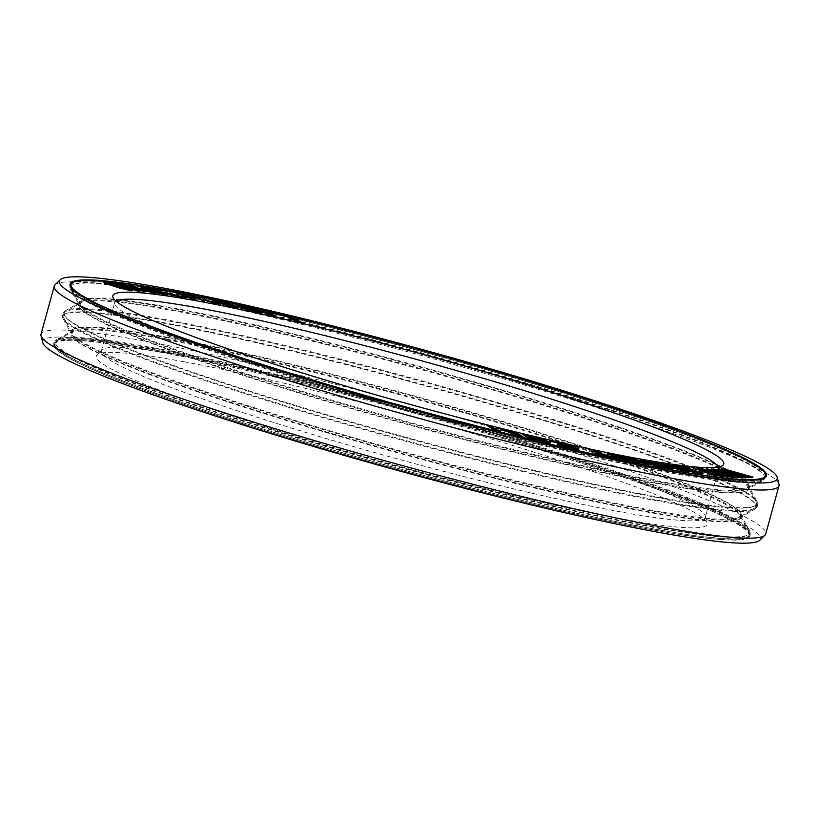 <?xml version="1.0" encoding="UTF-8"?>
<svg xmlns="http://www.w3.org/2000/svg" width="820" height="820" viewBox="0 0 820 820"><rect width="100%" height="100%" fill="white"/><g stroke="black" fill="none" stroke-linecap="round" stroke-linejoin="round"><path stroke-width="0.61" stroke-dasharray="4.1 3.07" d="M731.87 472.392L743.627 476.102L717.889 469.388M746.415 477.937L725.249 471.336L738.277 474.944M749.757 477.691L728.898 471.069L741.587 474.636M752.801 477.465L721.538 469.122M301.155 322.537L289.009 316.838L268.652 312.071M274.382 315.885L256.014 309.202M261.016 312.851L250.131 308.31L235.33 305.06M743.022 478.019L711.698 469.347M721.497 472.566L732.455 476.174L706.461 469.132M733.859 477.65L713.851 471.162L726.079 474.667M738.656 477.845L719.078 471.377L730.835 474.8M729.216 477.342L698.209 468.456M707.486 471.643L717.387 475.046L691.465 467.779M717.408 476.153L698.794 469.86L709.956 473.171M723.588 476.779L705.538 470.547L716.116 473.734M689.128 468.025L684.823 466.939M687.621 469.973L681.338 468.476L676.705 466.436M698.62 472.576L687.078 470.782M702.966 473.97L685.028 467.728L672.103 465.463M673.015 469.501L658.716 463.464L662.796 464.714M688.605 472.146L663.493 463.843M670.606 466.313L681.379 470.055L654.698 462.347M661.289 465.176L666.988 467.615L646.703 460.994M663.821 467.861L640.522 459.835M651.726 463.925L658.501 466.395L625.342 456.965M648.63 464.991L631.092 458.595L637.888 460.604M615.482 456.658L616.035 456.791L615.461 456.75M640.123 463.331L621.57 456.217L607.169 453.573M616.015 458.39L606 455.899L588.268 449.278M600.558 454.27L602.895 455.223L594.623 453.439M577.198 447.177L572.934 445.906M574.246 448.202L571.478 448.161L557.036 444.481M578.397 449.688L573.252 447.023L565.687 444.481L549.656 441.047M550.24 442.943L539.222 438.341L522.565 434.825M515.011 433.667L517.369 435.071L498.047 428.122L495.854 429.7L489.683 426.031L486.096 425.139M522.627 436.957L514.786 432.294L511.198 431.402M237.656 307.756L225.254 302.898L211.293 299.987M198.85 297.865L182.153 293.693M204.692 301.586L203.842 300.079M220.436 304.661L202.888 299.526L200.664 297.311L197.886 296.768M185.914 297.896L184.111 296.912L179.293 296.584L171.411 294.554L170.304 294.021L169.678 291.797L167.28 290.957L152.704 288.455M195.929 299.956L172.097 291.848M167.536 294.728L150.152 288.681L139.554 286.785M132.584 286.651L134.757 287.687L118.1 283.525M145.601 292.094L139.656 289.276L141.942 289.88M156.312 293.427L138.426 288.691L128.812 284.868M132.45 290.721L116.491 285.104L103.34 282.377M139.912 291.5L111.674 282.9M632.374 460.881L634.844 461.834L623.794 459.507L619.889 457.806M624.481 457.857L626.951 458.81L615.912 456.484L611.607 454.628M546.11 441.631L533.369 439.018L526.809 435.717M257.5 311.59L249.044 310.155L238.948 305.901M234.048 306.557L226.31 305.327L216.675 302.006L215.014 300.766M163.815 293.58L154.068 291.736L144.32 288.455L142.69 287.635L143.387 287.512M128.873 289.46L120.519 288.076L109.46 284.632L107.092 283.207M748.978 535.747A360.205 29.366 -164.6 0 0 536.741 448.97A360.205 29.366 -164.6 0 0 153.811 350.97A360.205 29.366 15.4 0 0 54.438 344.441A360.205 29.366 15.4 0 0 266.684 431.228A360.205 29.366 15.4 0 0 649.614 529.218A360.205 29.366 -164.6 0 0 748.978 535.747L749.275 534.691A360.205 29.366 -164.6 0 1 649.901 528.162A360.205 29.366 15.4 0 1 266.971 430.172A360.205 29.366 15.4 0 1 54.735 343.385L57.41 340.259A359.652 29.315 15.4 0 0 254.559 424.852A359.652 29.315 15.4 0 0 649.87 526.747A359.652 29.315 -164.6 0 0 748.568 530.643L749.275 534.691A360.205 29.366 -164.6 0 0 537.028 447.915A360.205 29.366 -164.6 0 0 154.099 349.914A360.205 29.366 15.4 0 0 54.735 343.385L54.438 344.441M183.659 361.702A316.838 25.83 15.4 0 0 96.914 354.875A316.838 25.83 15.4 0 0 276.319 430.233A316.838 25.83 15.4 0 0 619.766 518.496A316.838 25.83 -164.6 0 0 707.158 522.965A316.838 25.83 -164.6 0 0 513.802 445.834A316.838 25.83 -164.6 0 0 183.659 361.702M705.343 517.256A313.219 25.533 -164.6 0 0 705.323 515.995A313.219 25.533 -164.6 0 0 514.181 439.745A313.219 25.533 -164.6 0 0 187.8 356.577A313.219 25.533 15.4 0 0 102.049 349.832A313.219 25.533 15.4 0 0 101.393 350.898A313.219 25.533 15.4 0 0 285.954 426.359A313.219 25.533 15.4 0 0 618.936 511.577A313.219 25.533 -164.6 0 0 705.343 517.256L718.607 469.101A313.219 25.533 -164.6 0 1 717.951 470.167A313.219 25.533 -164.6 0 1 632.199 463.423A313.219 25.533 15.4 0 1 305.819 380.255A313.219 25.533 15.4 0 1 114.677 304.005L112.842 297.035M718.269 467.031A313.219 25.533 -164.6 0 1 718.607 469.101M116.01 301.135A313.219 25.533 15.4 0 0 114.656 302.744A313.219 25.533 15.4 0 0 114.677 304.005M42.845 342.739A372.249 30.35 15.4 0 1 145.519 347.987A372.249 30.35 -164.6 0 1 549.031 451.687A372.249 30.35 -164.6 0 1 759.812 540.216M749.88 535.993A361.128 29.438 -164.6 0 0 537.09 448.991A361.128 29.438 -164.6 0 0 153.166 350.745A361.128 29.438 15.4 0 0 53.546 344.195A361.128 29.438 15.4 0 0 266.336 431.207A361.128 29.438 15.4 0 0 650.25 529.453A361.128 29.438 -164.6 0 0 749.88 535.993L750.167 534.937A361.128 29.438 -164.6 0 1 650.547 528.398A361.128 29.438 15.4 0 1 266.623 430.141A361.128 29.438 15.4 0 1 53.833 343.139L56.959 339.449A360.308 29.376 15.4 0 0 254.466 424.196A360.308 29.376 15.4 0 0 650.506 526.286A360.308 29.376 -164.6 0 0 749.377 530.171L750.167 534.937A361.128 29.438 -164.6 0 0 537.377 447.935A361.128 29.438 -164.6 0 0 153.463 349.679A361.128 29.438 15.4 0 0 53.833 343.139L53.546 344.195M778.979 484.23A375.867 30.637 -164.6 0 0 549.605 392.729A375.867 30.637 -164.6 0 0 157.952 292.924A375.867 30.637 15.4 0 0 55.053 284.827M41 334.263A375.867 30.637 15.4 0 1 144.689 341.079A375.867 30.637 -164.6 0 1 544.265 443.333A375.867 30.637 -164.6 0 1 765.736 533.892M765.265 476.615A360.205 29.366 -164.6 0 0 553.028 389.828A360.205 29.366 -164.6 0 0 170.099 291.838A360.205 29.366 15.4 0 0 70.725 285.309M70.776 286.856A360.205 29.366 15.4 0 0 291.1 374.607A360.205 29.366 15.4 0 0 665.901 470.085A360.205 29.366 -164.6 0 0 764.435 477.927M764.783 477.722L762.59 479.741L747.225 488.402A347.096 28.3 -164.6 0 1 653.202 480.182A347.096 28.3 15.4 0 1 296.942 389.684A347.096 28.3 15.4 0 1 80.196 304.671L80.637 302.805A347.065 28.29 15.4 0 1 174.762 310.954A347.065 28.29 -164.6 0 1 531.534 401.615A347.065 28.29 -164.6 0 1 747.789 486.578L747.225 488.402A347.096 28.3 -164.6 0 0 556.954 406.761A347.096 28.3 -164.6 0 0 175.439 308.422A347.096 28.3 15.4 0 0 80.196 304.671L71.432 289.357A359.652 29.315 15.4 0 1 170.129 293.252A359.652 29.315 -164.6 0 1 565.441 395.148A359.652 29.315 -164.6 0 1 762.59 479.741A359.652 29.315 -164.6 0 1 665.174 471.223A359.652 29.315 15.4 0 1 296.02 377.446A359.652 29.315 15.4 0 1 71.432 289.357L70.571 286.508M747.789 486.578A347.065 28.29 -164.6 0 1 652.484 482.703A347.065 28.29 15.4 0 1 271.522 384.529A347.065 28.29 15.4 0 1 80.637 302.805L65.948 311.508A358.955 29.264 15.4 0 0 263.374 396.029A358.955 29.264 15.4 0 0 657.384 497.566A358.955 29.264 -164.6 0 0 755.958 501.573C757.383 504.382 756.747 506.688 754.051 508.492A358.955 29.264 -164.6 0 1 656.697 500.067A358.955 29.264 15.4 0 1 287.707 406.3A358.955 29.264 15.4 0 1 64.042 318.426C62.617 315.618 63.253 313.312 65.948 311.508A358.955 29.264 15.4 0 1 163.303 319.933A358.955 29.264 -164.6 0 1 532.293 413.7A358.955 29.264 -164.6 0 1 755.958 501.573L747.789 486.578M162.616 322.434A358.955 29.264 -164.6 0 1 556.626 423.971A358.955 29.264 -164.6 0 1 754.051 508.492L739.363 517.194A347.065 28.29 -164.6 0 1 645.237 509.046A347.065 28.29 15.4 0 1 288.466 418.384A347.065 28.29 15.4 0 1 72.211 333.422L64.042 318.426A358.955 29.264 15.4 0 1 162.616 322.434M167.516 337.297A347.065 28.29 15.4 0 0 72.211 333.422L72.775 331.598A347.096 28.3 15.4 0 0 263.046 413.239A347.096 28.3 15.4 0 0 644.561 511.577A347.096 28.3 -164.6 0 0 739.804 515.329L739.363 517.194A347.065 28.29 -164.6 0 0 548.477 435.471A347.065 28.29 -164.6 0 0 167.516 337.297M166.798 339.818A347.096 28.3 -164.6 0 1 523.058 430.315A347.096 28.3 -164.6 0 1 739.804 515.329L748.568 530.643A359.652 29.315 -164.6 0 0 523.98 442.554A359.652 29.315 -164.6 0 0 154.826 348.777A359.652 29.315 15.4 0 0 57.41 340.259L72.775 331.598A347.096 28.3 15.4 0 1 166.798 339.818M154.549 347.977A360.308 29.376 -164.6 0 1 524.38 441.929A360.308 29.376 -164.6 0 1 749.377 530.171L740.614 514.868A347.752 28.351 -164.6 0 1 645.186 511.106A347.752 28.351 15.4 0 1 262.954 412.583A347.752 28.351 15.4 0 1 72.324 330.788L56.959 339.449A360.308 29.376 15.4 0 1 154.549 347.977M166.522 339.019A347.752 28.351 15.4 0 0 72.324 330.788L71.391 333.873A347.741 28.351 15.4 0 0 288.066 418.989A347.741 28.351 15.4 0 0 645.524 509.835A347.741 28.351 -164.6 0 0 739.835 517.994L754.523 509.292A359.631 29.315 -164.6 0 1 656.994 500.856A359.631 29.315 15.4 0 1 287.308 406.904A359.631 29.315 15.4 0 1 63.222 318.877C61.52 315.474 62.269 312.758 65.477 310.708A359.631 29.315 15.4 0 0 263.271 395.394A359.631 29.315 15.4 0 0 658.019 497.115A359.631 29.315 -164.6 0 0 756.778 501.122C758.479 504.525 757.731 507.242 754.523 509.292A359.631 29.315 -164.6 0 0 556.729 424.606A359.631 29.315 -164.6 0 0 161.981 322.885A359.631 29.315 15.4 0 0 63.222 318.877L71.391 333.873A347.741 28.351 15.4 0 1 166.88 337.748A347.741 28.351 -164.6 0 1 548.58 436.107A347.741 28.351 -164.6 0 1 739.835 517.994L740.614 514.868A347.752 28.351 -164.6 0 0 523.457 429.7A347.752 28.351 -164.6 0 0 166.522 339.019M163.006 319.144A359.631 29.315 -164.6 0 1 532.692 413.095A359.631 29.315 -164.6 0 1 756.778 501.122L748.609 486.127A347.741 28.351 -164.6 0 1 653.12 482.252A347.741 28.351 15.4 0 1 271.42 383.893A347.741 28.351 15.4 0 1 80.165 302.006L65.477 310.708A359.631 29.315 15.4 0 1 163.006 319.144M70.499 286.364A360.308 29.376 15.4 0 0 70.623 289.829L79.386 305.132A347.752 28.351 15.4 0 1 174.814 308.894A347.752 28.351 -164.6 0 1 557.047 407.417A347.752 28.351 -164.6 0 1 747.676 489.212L748.609 486.127A347.741 28.351 -164.6 0 0 531.934 401.011A347.741 28.351 -164.6 0 0 174.475 310.165A347.741 28.351 15.4 0 0 80.165 302.006L79.386 305.132A347.752 28.351 15.4 0 0 296.543 390.299A347.752 28.351 15.4 0 0 653.478 480.981A347.752 28.351 -164.6 0 0 747.676 489.212L763.041 480.551A360.308 29.376 -164.6 0 1 665.45 472.023A360.308 29.376 15.4 0 1 295.62 378.071A360.308 29.376 15.4 0 1 70.623 289.829L69.833 285.063A361.128 29.438 15.4 0 0 282.623 372.065A361.128 29.438 15.4 0 0 666.537 470.321A361.128 29.438 -164.6 0 0 766.167 476.861L763.041 480.551A360.308 29.376 -164.6 0 0 764.927 477.64M764.906 477.517A360.308 29.376 -164.6 0 0 546.971 390.023A360.308 29.376 -164.6 0 0 169.494 293.714A360.308 29.376 15.4 0 0 70.581 286.262M71.863 282.941A361.128 29.438 15.4 0 1 169.453 291.602A361.128 29.438 -164.6 0 1 539.17 385.472A361.128 29.438 -164.6 0 1 765.511 474.001M766.249 476.317A361.128 29.438 -164.6 0 1 766.167 476.861L766.454 475.805M70.038 284.55A361.128 29.438 15.4 0 0 69.833 285.063L70.12 284.007M102.049 349.832L96.914 354.875M705.323 515.995L707.158 522.965M101.393 350.898L114.656 302.744M717.951 470.167L723.086 465.124"/><path stroke-width="1.23" d="M211.416 299.556L212.431 300.704L223.809 304.425L233.423 306.916L237.267 306.957L222.753 301.719L213.149 299.505L211.416 299.556L212.544 300.284M170.386 290.782A360.205 29.366 15.4 0 0 71.022 284.253A360.205 29.366 15.4 0 0 283.259 371.029A360.205 29.366 15.4 0 0 666.188 469.03A360.205 29.366 -164.6 0 0 765.562 475.559A360.205 29.366 -164.6 0 0 553.316 388.772A360.205 29.366 -164.6 0 0 170.386 290.782M200.234 301.504A316.838 25.83 -164.6 0 1 543.68 389.766A316.838 25.83 -164.6 0 1 723.086 465.124A316.838 25.83 -164.6 0 1 636.341 458.298A316.838 25.83 15.4 0 1 306.198 374.166A316.838 25.83 15.4 0 1 112.842 297.035A316.838 25.83 15.4 0 1 200.234 301.504M741.587 474.636L751.889 477.537L752.924 477.045L722.871 468.609L721.538 469.122L731.87 472.392M721.661 468.702L743.75 475.682L719.222 468.876L717.889 469.388L745.503 477.998L746.528 477.517L725.362 470.916L748.66 477.353L729.011 470.649L752.924 477.045M738.277 474.944L748.547 477.783L749.88 477.271M268.765 311.651L270.2 312.799L287.164 316.776L297.762 321.747L301.278 322.116L289.122 316.417L270.313 312.379L287.277 316.346L297.885 321.327L301.278 322.116M256.127 308.781L269.862 315.29L273.152 316.038L274.495 315.464L256.127 308.781L269.985 314.87L274.495 315.464M235.442 304.64L237.164 306.239L246.205 309.591L258.761 312.748L261.016 312.851L260.401 311.815L250.243 307.889L237.697 304.743L235.442 304.64L236.16 305.245L246.318 309.171L261.129 312.43M711.811 468.927L732.567 475.754L706.584 468.712L732.67 477.168L713.964 470.741L738.779 477.414L719.201 470.957L743.135 477.599L713.554 468.989L711.698 469.347L721.497 472.566M706.584 468.712L732.557 477.599L733.982 477.23M726.079 474.667L736.913 477.773L738.779 477.414M730.835 474.8L741.71 477.957L743.135 477.599M698.332 468.035L717.51 474.626L691.588 467.359L715.839 475.559L698.906 469.44L721.457 476.123L723.701 476.358L705.651 470.126L729.328 476.922L700.577 468.261L698.209 468.456L707.486 471.643M691.588 467.359L715.716 475.979L717.52 475.733M709.956 473.171L721.344 476.543L723.701 476.358M716.116 473.734L727.524 477.178L729.328 476.922M684.946 466.518L687.539 467.83L689.251 467.605L684.946 466.518L689.251 467.605M672.226 465.042L672.8 465.955L682.383 469.214L687.734 469.553L676.059 465.996L688.8 468.722L699.245 472.597L687.201 470.362L696.088 472.73L702.73 473.693L702.391 473.058L687.929 468.107L679.216 465.862L672.226 465.042L682.496 468.794L687.734 469.553M676.705 466.436L686.248 468.394L698.62 472.576M687.201 470.362L695.975 473.16L702.607 474.114L703.078 473.55M662.796 464.714L685.007 471.531L688.728 471.726L666.014 463.823L681.492 469.634L654.811 461.926L667.101 467.195L646.816 460.573L669.53 468.466L673.128 469.081L658.829 463.044L688.728 471.726M663.605 463.423L670.606 466.313M654.811 461.926L661.289 465.176M646.816 460.573L669.417 468.886L673.128 469.081M640.635 459.415L658.624 465.975L625.455 456.545L646.068 464.058L631.205 458.175L663.933 467.441L643.321 459.928L640.522 459.835L651.726 463.925M625.455 456.545L645.955 464.479L648.753 464.571M637.888 460.604L659.803 467.103L663.933 467.441M615.574 456.33L616.281 457.416L622.564 459.477L640.123 463.331L621.693 455.797L608.04 453.091L607.292 453.152L608.112 453.819L622.677 459.056L640.236 462.91M607.292 453.152L607.999 454.239L615.482 456.658M594.736 453.019L596.355 454.147L616.127 457.97L606.113 455.469L591.486 449.524L588.381 448.858L603.007 454.803L596.478 453.726L616.127 457.97M588.381 448.858L600.558 454.27M573.047 445.485L574.512 446.582L577.311 446.756L573.047 445.485L577.311 446.756M549.769 440.627L550.517 441.549L556.688 442.144L568.352 445.198L574.625 448.253L557.159 444.05L573.293 448.509L578.489 449.011L565.8 444.05L552.495 440.873L549.769 440.627L553.961 441.898M553.9 442.103L566.282 444.983L574.246 448.202M557.159 444.05L559.014 445.239L568.198 447.781L577.311 449.688L578.51 449.268M522.688 434.405L526.573 436.978L533.584 439.428L548.601 443.025L550.24 442.943L549.789 442.082L542.563 438.925L526.173 434.641L522.688 434.405L530.478 437.993L544.213 441.703L550.353 442.523M486.219 424.719L493.937 429.803L499.318 431.135L501.276 429.208L517.246 435.615L522.74 436.537L514.898 431.873L511.311 430.982L517.492 434.651L502.947 428.891L498.17 427.702L495.977 429.28L489.806 425.611L486.219 424.719L494.06 429.372L499.431 430.715L501.389 428.788L517.358 435.194L522.74 436.537M511.311 430.982L515.011 433.667M212.431 300.704L229.938 306.567L235.914 307.808L237.769 307.336M182.265 293.273L200.111 298.982L201.915 301.042L204.692 301.586L203.298 299.464L220.549 304.24L203.011 299.105L200.777 296.891L197.999 296.348L199.516 298.049L182.265 293.273L200.234 298.562L202.038 300.622L204.815 301.165M203.842 300.079L217.659 304.117L220.549 304.24M197.999 296.348L198.85 297.865M152.817 288.035L155.093 289.286L166.439 291.233L166.849 293.17L172.261 295.21L185.258 297.957L186.037 297.476L184.233 296.491L179.406 296.163L171.523 294.134L170.427 293.601L169.791 291.377L167.393 290.536L152.817 288.035L166.552 290.813L166.962 292.75L172.374 294.79L186.037 297.476M172.21 291.428L193.315 299.474L195.929 299.956L195.478 298.88L172.21 291.428L196.041 299.536M139.666 286.364L142.506 288.179L156.938 292.842L167.26 294.974L167.649 294.308L165.876 293.375L153.043 289.06L141.604 286.272L139.943 286.118L140.117 286.713L152.376 291.038L163.026 293.898L167.649 294.308M118.213 283.105L136.53 288.445L143.705 291.858L145.714 291.674L139.769 288.855L156.425 293.007L138.539 288.261L130.821 284.683L128.924 284.448L134.869 287.256L118.213 283.105L136.653 288.025L145.714 291.674M141.942 289.88L154.416 293.191L156.425 293.007M128.924 284.448L132.584 286.651M103.463 281.957L104.898 283.33L119.31 287.994L131.579 290.803L132.573 290.3L131.015 289.347L106.374 282.152L103.463 281.957L105.011 282.91L116.266 286.651L132.573 290.3M111.797 282.48L138.252 291.336L140.035 291.079L137.75 289.993L111.797 282.48L140.035 291.079M619.889 457.806L632.374 460.881M611.607 454.628L624.481 457.857M526.809 435.717L539.437 438.751L546.11 441.631M238.948 305.901L247.291 307.756L257.5 311.59M215.014 300.766L222.64 302.416L234.048 306.557M143.387 287.512L153.022 289.778L163.815 293.58M107.246 282.777L126.454 288.045L129.416 289.378L126.987 289.214L116.901 286.549L107.246 282.777L128.822 289.47M116.01 301.135A313.219 25.533 15.4 0 1 201.064 308.422A313.219 25.533 -164.6 0 1 523.56 390.402A313.219 25.533 -164.6 0 1 718.269 467.031M745.503 477.998L746.528 477.517M718.002 468.968L745.616 477.578M634.967 461.414L618.997 457.386L629.442 459.292L634.967 461.414M612.601 455.018L610.89 454.095L621.15 456.115L627.074 458.39L612.601 455.018M542.84 441.016L531.647 437.982L526.378 435.348L541.395 438.946L546.663 441.57L542.84 441.016M256.311 310.524L257.623 311.59L251.412 310.36L238.804 305.829L247.404 307.336L256.199 310.944M232.388 305.317L234.141 306.096L234.397 306.567L233.659 306.547L226.422 304.896L214.778 300.335L227.007 303.297L232.265 305.737M160.166 291.654L164.451 293.632L158.711 292.576L142.803 287.215L153.135 289.357L160.054 292.074M764.947 535.173L759.812 540.216A372.249 30.35 -164.6 0 1 657.896 532.201A372.249 30.35 15.4 0 1 270.016 433.36A372.249 30.35 15.4 0 1 42.845 342.739L41.02 335.769A375.867 30.637 15.4 0 0 270.395 427.271A375.867 30.637 15.4 0 0 662.047 527.076A375.867 30.637 -164.6 0 0 764.947 535.173A375.867 30.637 -164.6 0 0 765.736 533.892L779 485.737A375.867 30.637 -164.6 0 1 675.311 478.921A375.867 30.637 15.4 0 1 275.735 376.667A375.867 30.637 15.4 0 1 54.263 286.108A375.867 30.637 15.4 0 1 55.053 284.827L60.188 279.784A372.249 30.35 15.4 0 0 270.969 368.313A372.249 30.35 15.4 0 0 674.481 472.012A372.249 30.35 -164.6 0 0 777.155 477.26L778.979 484.23A375.867 30.637 -164.6 0 1 779 485.737M169.75 290.546A361.128 29.438 15.4 0 0 70.12 284.007A361.128 29.438 15.4 0 0 282.91 371.009A361.128 29.438 15.4 0 0 666.834 469.255A361.128 29.438 -164.6 0 0 766.454 475.805A361.128 29.438 -164.6 0 0 553.664 388.793A361.128 29.438 -164.6 0 0 169.75 290.546M777.155 477.26A372.249 30.35 -164.6 0 0 549.984 386.64A372.249 30.35 -164.6 0 0 162.104 287.799A372.249 30.35 15.4 0 0 60.188 279.784M54.263 286.108L41 334.263A375.867 30.637 15.4 0 0 41.02 335.769M70.571 286.508L70.725 285.309A360.205 29.366 15.4 0 0 70.776 286.856M765.562 475.559L765.265 476.615A360.205 29.366 -164.6 0 1 764.435 477.927M765.511 474.001A361.128 29.438 -164.6 0 1 766.249 476.317M71.863 282.941A361.128 29.438 15.4 0 0 70.038 284.55M70.725 285.309L71.022 284.253M765.265 476.615L764.783 477.722"/></g></svg>
